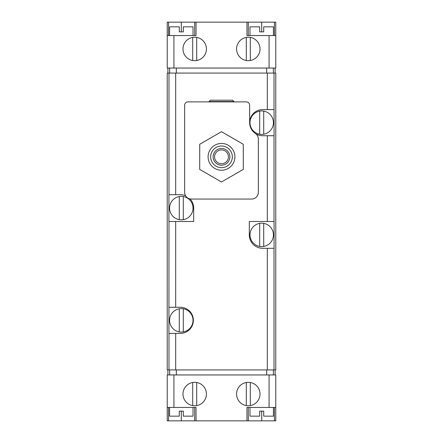 <?xml version="1.0" encoding="UTF-8"?>
<svg xmlns="http://www.w3.org/2000/svg" width="443" height="443" viewBox="0 0 443 443"><rect width="100%" height="100%" fill="white"/><g stroke="black" fill="none" stroke-linecap="round" stroke-linejoin="round"><path stroke-width="0.66" d="M232.597 100.212L210.403 100.212L209.046 101.552L233.954 101.552L232.597 100.212L234.065 101.89M210.403 100.212L208.935 101.89M179.282 308.782L179.282 331.89A11.728 11.728 0 0 1 179.282 308.782A11.728 11.728 0 0 1 193.021 320.339A11.728 11.728 0 0 1 183.308 331.89L183.308 308.782M179.282 331.89A11.728 11.728 0 0 0 183.308 331.89M259.692 111.11L259.692 134.218A11.728 11.728 0 0 1 259.692 111.11A11.728 11.728 0 0 1 273.431 122.661A11.728 11.728 0 0 1 263.718 134.218L263.718 111.11M259.692 134.218A11.728 11.728 0 0 0 263.718 134.218M179.282 219.65L179.282 196.548A11.728 11.728 0 0 0 179.282 219.65A11.728 11.728 0 0 0 193.021 208.099A11.728 11.728 0 0 0 179.282 196.548M259.692 246.452A11.728 11.728 0 0 1 259.692 223.35L259.692 246.452A11.728 11.728 0 0 0 273.431 234.901A11.728 11.728 0 0 0 263.718 223.35L263.718 246.452M246.291 405.6A11.728 11.728 0 0 1 246.291 382.492L246.291 405.6A11.728 11.728 0 0 0 250.312 405.6L250.312 382.492A11.728 11.728 0 0 1 250.312 405.6M192.688 405.6A11.728 11.728 0 0 1 192.688 382.492L192.688 405.6A11.728 11.728 0 0 0 196.709 405.6L196.709 382.492A11.728 11.728 0 0 1 196.709 405.6M192.688 60.508A11.728 11.728 0 0 1 192.688 37.4L192.688 60.508A11.728 11.728 0 0 0 206.421 48.952A11.728 11.728 0 0 0 196.709 37.4A11.728 11.728 0 0 1 196.709 60.508L196.709 37.4A11.728 11.728 0 0 0 192.688 37.4M246.291 60.508A11.728 11.728 0 0 1 246.291 37.4L246.291 60.508A11.728 11.728 0 0 0 260.03 48.952A11.728 11.728 0 0 0 250.312 37.4A11.728 11.728 0 0 1 250.312 60.508L250.312 37.4A11.728 11.728 0 0 0 246.291 37.4M185.595 195.789A13.401 13.401 0 0 0 180.29 194.698L168.927 194.698L168.927 221.5L193.691 221.5L193.691 208.099A13.401 13.401 0 0 0 190.064 198.929M168.982 307.27L180.29 307.27A13.069 13.069 0 0 1 193.358 320.339A13.069 13.069 0 0 1 180.29 333.402L168.927 333.402L168.982 221.5M267.323 369.922L167.221 369.922L167.221 73.078L275.779 73.078L275.779 369.922L267.323 369.922L267.323 248.301L262.71 248.301A13.401 13.401 0 0 1 249.309 234.901L249.309 221.5L267.323 221.5L267.323 135.73L262.71 135.73A13.069 13.069 0 0 1 249.642 122.661L249.642 105.24A3.35 3.35 0 0 0 246.291 101.89L187.998 101.89A3.35 3.35 0 0 0 184.648 105.24L184.648 192.351A6.7 6.7 0 0 0 191.348 199.051L251.652 199.051A6.7 6.7 0 0 0 258.352 192.351L258.352 139.047A6.7 6.7 0 0 0 255.401 133.493M267.323 248.301L274.073 248.301L274.073 221.5L267.323 221.5M267.323 135.73L274.073 135.73L274.073 109.598L267.323 109.598L267.323 73.078M267.323 109.598L262.71 109.598A13.069 13.069 0 0 0 249.642 122.661M193.021 35.551L193.021 26.84L183.308 26.84L183.308 31.868L179.282 31.868L179.282 26.84L169.569 26.84L169.569 35.551M273.431 35.551L273.431 26.84L263.718 26.84L263.718 31.868L259.692 31.868L259.692 26.84L249.979 26.84L249.979 35.551M193.021 407.449L193.021 416.16L183.308 416.16L183.308 411.132L179.282 411.132L179.282 416.16L169.569 416.16L169.569 407.449M273.431 407.449L273.431 416.16L263.718 416.16L263.718 411.132L259.692 411.132L259.692 416.16L249.979 416.16L249.979 407.449M168.561 22.15L167.221 22.15L167.221 68.05L275.779 68.05L275.779 22.15L168.561 22.15L168.561 35.551M275.109 73.078L275.109 68.05M275.109 369.922L275.109 374.95M167.891 369.922L167.891 374.95M167.891 73.078L167.891 68.05M196.039 420.85L196.039 407.449L167.221 407.449L167.221 374.95L275.779 374.95L275.779 420.85L167.221 420.85L167.221 407.449M275.779 407.449L246.961 407.449L246.961 420.85M196.039 22.15L196.039 35.551L167.221 35.551M275.779 35.551L269.078 35.551L269.078 68.05M246.961 22.15L246.961 35.551L269.078 35.551M248.301 407.449L248.301 420.85M194.698 407.449L194.698 420.85M248.301 35.551L248.301 22.15M194.698 35.551L194.698 22.15M250.312 382.492A11.728 11.728 0 0 0 246.291 382.492M196.709 382.492A11.728 11.728 0 0 0 192.688 382.492M263.718 223.35A11.728 11.728 0 0 0 259.692 223.35M183.308 196.548L183.308 219.65M199.721 144.263L199.721 169.409L221.5 181.984L243.279 169.409L243.279 144.263L221.5 131.693L199.721 144.263M221.5 149.911A6.927 6.927 0 0 1 227.497 160.3A6.927 6.927 0 0 1 215.503 160.3A6.927 6.927 0 0 1 221.5 149.911M221.5 148.46A8.378 8.378 0 0 1 228.754 161.025A8.378 8.378 0 0 1 214.246 161.025A8.378 8.378 0 0 1 221.5 148.46M221.5 146.007A10.831 10.831 0 0 1 230.881 162.254A10.831 10.831 0 0 1 212.119 162.254A10.831 10.831 0 0 1 221.5 146.007M221.5 143.438A13.401 13.401 0 0 1 233.107 163.539A13.401 13.401 0 0 1 209.893 163.539A13.401 13.401 0 0 1 221.5 143.438M175.677 307.27L175.677 221.5M175.677 369.922L175.677 333.402M168.982 194.698L168.982 73.078M168.982 369.922L168.982 333.402M274.018 369.922L274.018 248.301M274.018 109.598L274.018 73.078M274.018 221.5L274.018 135.73M175.677 194.698L175.677 73.078M173.922 407.449L173.922 374.95M269.078 407.449L269.078 374.95M169.636 369.922L169.636 374.95M176.336 369.922L176.336 374.95M266.664 369.922L266.664 374.95M273.364 369.922L273.364 374.95M169.636 73.078L169.636 68.05M176.336 73.078L176.336 68.05M266.664 73.078L266.664 68.05M273.364 73.078L273.364 68.05M173.922 35.551L173.922 68.05M274.438 407.449L274.438 420.85M261.708 411.132L261.708 420.85M168.561 407.449L168.561 420.85M181.292 411.132L181.292 420.85M274.438 35.551L274.438 22.15M261.708 31.868L261.708 22.15M181.292 31.868L181.292 22.15"/></g></svg>
